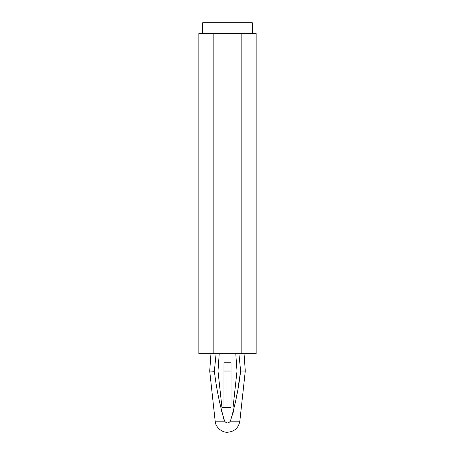 <?xml version="1.0" encoding="UTF-8"?>
<svg xmlns="http://www.w3.org/2000/svg" width="455" height="455" viewBox="0 0 455 455"><rect width="100%" height="100%" fill="white"/><g stroke="black" fill="none" stroke-linecap="round" stroke-linejoin="round"><path stroke-width="0.68" d="M214.407 371.291L209.715 371.03L215.164 421.182L209.715 371.03L214.368 371.03L216.102 353.66L214.368 371.03C216.29 388.092 219.708 404.813 224.622 421.182L223.45 418.196M221.005 409.187L224.622 421.182C226.539 423.503 228.461 423.503 230.378 421.182C228.461 423.503 226.539 423.503 224.622 421.182C219.708 404.813 216.29 388.092 214.368 371.03L216.102 353.66L214.368 371.03M244.045 353.66L245.285 371.03L244.045 353.66M231.015 407.43L221.943 407.43L217.985 371.03L219.225 353.66L217.985 371.03L221.943 407.43L231.015 407.43L231.015 362.76L223.985 362.76L231.015 362.76L231.015 371.03L223.985 371.03L231.015 371.03L231.015 407.43M237.459 391.254L236.628 396.004M233.984 409.233L232.488 415.153M230.389 421.159L230.378 421.182C235.292 404.802 238.71 388.087 240.632 371.03L238.898 353.66L240.632 371.03L245.285 371.03L240.632 371.03C238.71 388.087 235.292 404.802 230.378 421.182L239.836 421.182L230.378 421.182C228.461 423.503 226.539 423.503 224.622 421.182L215.164 421.182L224.622 421.182M235.775 353.66L237.015 371.03L233.057 407.43L237.015 371.03L235.775 353.66M238.528 384.782L240.416 372.48M215.164 421.182C215.357 426.926 221.767 432.677 227.5 432.25C221.767 432.677 215.357 426.926 215.164 421.182M256.159 33.505L256.159 353.66L256.159 33.505L198.841 33.505L198.841 353.66L198.841 33.505L213.173 33.505L213.173 353.66L213.173 33.505L241.827 33.505L241.827 353.66L241.827 33.505L256.159 33.505M198.841 353.66L256.159 353.66L198.841 353.66M223.985 362.76L223.985 407.43L223.985 362.76M202.68 33.505L202.68 22.75L202.68 33.505M252.32 22.75L202.68 22.75L252.32 22.75L252.32 33.505M209.715 371.03L210.955 353.66M245.285 371.03L239.836 421.182C238.522 427.99 234.41 431.681 227.5 432.25"/></g></svg>
